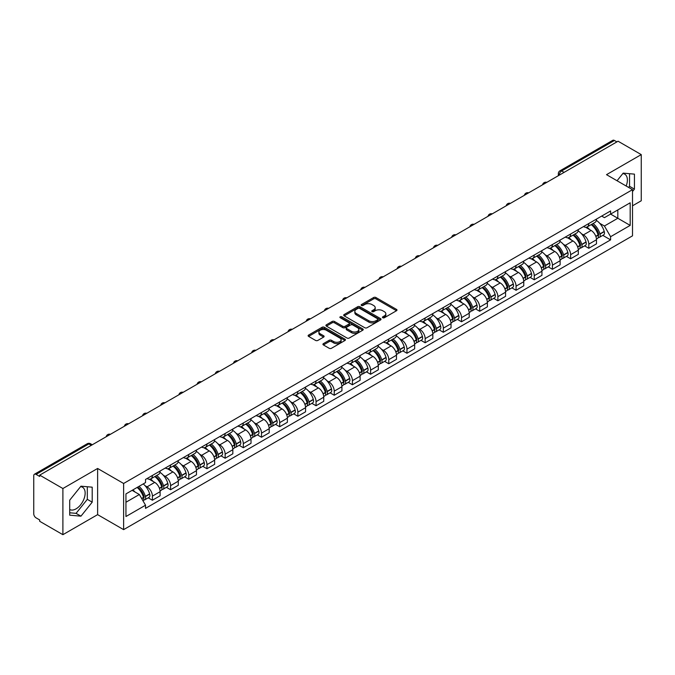 <?xml version="1.0" encoding="UTF-8"?>
<svg xmlns="http://www.w3.org/2000/svg" width="675" height="675" viewBox="0 0 675 675"><rect width="100%" height="100%" fill="white"/><g stroke="black" fill="none" stroke-linecap="round" stroke-linejoin="round"><path stroke-width="1.01" d="M382.759 317.748A1.131 0.65 0 0 0 384.362 317.748L396.512 310.728A1.62 0.937 0 0 0 396.993 310.07A1.62 0.937 0 0 0 396.512 309.412L375.924 297.523A1.62 0.937 0 0 0 373.629 297.523L361.479 304.535A1.131 0.65 0 0 0 361.142 304.999A1.131 0.65 0 0 0 361.479 305.463A1.131 0.65 0 0 0 363.082 305.463L364.652 304.552A5.181 2.987 0 0 1 371.976 304.552L373.688 305.547A5.181 2.987 0 0 1 375.207 307.657A5.181 2.987 0 0 1 373.688 309.774L372.119 310.677A1.131 0.65 0 0 0 371.782 311.141A1.131 0.65 0 0 0 372.119 311.605A1.131 0.65 0 0 0 373.722 311.605L375.292 310.694A5.181 2.987 0 0 1 382.615 310.694L384.328 311.69A5.181 2.987 0 0 1 385.847 313.799A5.181 2.987 0 0 1 384.328 315.917L382.759 316.828A1.131 0.65 0 0 0 382.43 317.284A1.131 0.65 0 0 0 382.759 317.748L382.759 316.828M622.822 173.576A12.859 7.425 -60 0 1 624.712 174.158A12.859 7.425 -60 0 1 626.164 186.005M80.595 486.633A12.859 7.425 -60 0 1 82.485 487.215A12.859 7.425 -60 0 1 84.459 497.517A12.859 7.425 -60 0 1 76.064 508.849A12.859 7.425 -60 0 1 69.711 509.524M323.409 343.626A1.62 0.937 0 0 0 322.937 344.284A1.62 0.937 0 0 0 323.409 344.95L329.189 348.283A1.62 0.937 0 0 0 331.476 348.283L344.976 340.487A1.62 0.937 0 0 0 345.448 339.829A1.62 0.937 0 0 0 344.976 339.171L324.38 327.274A1.62 0.937 0 0 0 322.093 327.274L308.593 335.07A1.62 0.937 0 0 0 308.121 335.728A1.62 0.937 0 0 0 308.593 336.395L315.571 340.419A1.62 0.937 0 0 0 317.858 340.419L323.637 337.087A1.62 0.937 0 0 0 324.11 336.428A1.62 0.937 0 0 0 323.637 335.762L320.178 333.771A4.328 2.498 0 0 1 318.904 331.999A4.328 2.498 0 0 1 321.578 329.695A4.328 2.498 0 0 1 326.295 330.235L339.854 338.057A4.328 2.498 0 0 1 341.12 339.829A4.328 2.498 0 0 1 338.453 342.132A4.328 2.498 0 0 1 333.737 341.592L331.476 340.293A1.62 0.937 0 0 0 329.189 340.293L323.409 343.626L323.409 344.95L329.189 341.634L329.189 340.293M123.618 483.477L97.622 468.467L62.893 488.523L39.698 475.132L618.055 141.218L641.25 154.609L606.513 174.665L632.509 189.667L123.618 483.477L123.618 529.639L632.509 235.837L632.509 189.667M364.77 327.738A1.62 0.937 0 0 0 367.057 327.738L380.557 319.942A1.62 0.937 0 0 0 381.029 319.283A1.62 0.937 0 0 0 380.557 318.625L359.961 306.737A1.62 0.937 0 0 0 357.674 306.737L344.174 314.533A1.62 0.937 0 0 0 343.702 315.191A1.62 0.937 0 0 0 344.174 315.849L364.77 327.738M340.681 317.993A1.131 0.65 0 0 1 341.828 318.153L341.828 316.811L362.762 328.894A1.62 0.937 0 0 1 363.234 329.56A1.62 0.937 0 0 1 362.762 330.218L349.262 338.015A1.62 0.937 0 0 1 346.975 338.015L326.379 326.118L326.379 324.802A1.62 0.937 0 0 0 325.907 325.46A1.62 0.937 0 0 0 326.379 326.118M326.379 324.802L332.159 321.469A1.62 0.937 0 0 1 334.446 321.469L342.799 326.287A1.62 0.937 0 0 0 345.085 326.287L348.924 324.076A1.62 0.937 0 0 0 349.397 323.409A1.62 0.937 0 0 0 348.924 322.751L340.225 317.731A1.131 0.65 0 0 1 339.896 317.267A1.131 0.65 0 0 1 340.597 316.668A1.131 0.65 0 0 1 341.828 316.811M62.893 488.523L62.893 534.684L39.698 521.294L39.698 519.952L36.079 517.86A3.299 1.907 -120 0 1 33.75 513.827L33.75 475.74A3.299 1.907 -120 0 1 34.433 474.23L87.235 443.745A3.299 1.907 60 0 1 88.881 443.905L36.079 474.39A3.299 1.907 -120 0 0 34.433 474.23M632.509 205.816L641.25 200.77L641.25 154.609M62.893 534.684L97.622 514.637L123.618 529.639M39.698 475.132L39.698 476.474L36.079 474.39M564.089 172.378L561.642 170.961A3.299 1.907 60 0 0 559.988 170.8L612.79 140.316A3.299 1.907 60 0 1 614.444 140.476L561.642 170.961A3.299 1.907 120 0 0 559.313 175.002L559.313 175.137M616.891 141.893L614.444 140.476M588.803 223.518A7.585 4.379 60 0 1 587.225 226.918L594.92 222.48A7.585 4.379 -120 0 0 596.489 219.08M581.496 233.769L583.436 234.892A7.585 4.379 60 0 1 588.803 244.181L596.489 239.735A7.585 4.379 -120 0 0 591.131 230.453L585.622 227.273M596.489 239.735L596.489 243.844L588.803 248.282L584.626 245.877M587.225 226.918A7.585 4.379 60 0 1 583.495 226.581M588.803 244.181L588.803 248.282M570.62 234.014A7.585 4.379 60 0 1 569.042 237.423L576.737 232.976A7.585 4.379 -120 0 0 578.306 229.576M566.443 256.373L570.62 258.778L578.306 254.34L578.306 250.231A7.585 4.379 -120 0 0 572.948 240.95L567.439 237.769M569.042 237.423A7.585 4.379 60 0 1 565.312 237.077M563.313 244.266L565.253 245.388A7.585 4.379 60 0 1 570.62 254.677L570.62 258.778M552.428 244.51A7.585 4.379 60 0 1 550.859 247.919L558.554 243.472A7.585 4.379 -120 0 0 560.123 240.072M548.26 266.87L552.437 269.274L560.123 264.836L560.123 260.736A7.585 4.379 -120 0 0 554.766 251.446L549.256 248.265M550.859 247.919A7.585 4.379 60 0 1 547.13 247.573M545.13 254.77L547.071 255.884A7.585 4.379 60 0 1 552.437 265.174L552.437 269.274M534.246 255.015A7.585 4.379 60 0 1 532.676 258.415L540.371 253.977A7.585 4.379 -120 0 0 541.941 250.568M530.077 277.366L534.246 279.779L541.941 275.332L541.941 271.232A7.585 4.379 -120 0 0 536.583 261.942L531.073 258.761M532.676 258.415A7.585 4.379 60 0 1 528.947 258.069M526.947 265.267L528.888 266.38A7.585 4.379 60 0 1 534.246 275.67L534.246 279.779M516.063 265.511A7.585 4.379 60 0 1 514.493 268.912L522.188 264.473A7.585 4.379 -120 0 0 523.758 261.065M511.895 287.862L516.063 290.275L523.758 285.829L523.758 281.728A7.585 4.379 -120 0 0 518.4 272.438L512.89 269.266M514.493 268.912A7.585 4.379 60 0 1 510.764 268.574M508.764 275.763L510.705 276.885A7.585 4.379 60 0 1 516.063 286.166L516.063 290.275M497.88 276.007A7.585 4.379 60 0 1 496.311 279.408L504.006 274.97A7.585 4.379 -120 0 0 505.575 271.569M493.712 298.367L497.88 300.772L505.575 296.333L505.575 292.224A7.585 4.379 -120 0 0 500.217 282.935L494.708 279.762M496.311 279.408A7.585 4.379 60 0 1 492.581 279.07M490.582 286.259L492.522 287.381A7.585 4.379 60 0 1 497.88 296.671L497.88 300.772M479.697 286.504A7.585 4.379 60 0 1 478.128 289.913L485.823 285.466A7.585 4.379 -120 0 0 487.392 282.066M475.529 308.863L479.697 311.268L487.392 306.83L487.392 302.721A7.585 4.379 -120 0 0 482.034 293.439L476.525 290.258M478.128 289.913A7.585 4.379 60 0 1 474.398 289.567M472.399 296.755L474.339 297.877A7.585 4.379 60 0 1 479.697 307.167L479.697 311.268M461.514 297A7.585 4.379 60 0 1 459.945 300.409L467.64 295.962A7.585 4.379 -120 0 0 469.209 292.562M457.346 319.359L461.514 321.764L469.209 317.326L469.209 313.225A7.585 4.379 -120 0 0 463.852 303.936L458.342 300.755M459.945 300.409A7.585 4.379 60 0 1 456.216 300.063M454.216 307.26L456.157 308.374A7.585 4.379 60 0 1 461.514 317.663L461.514 321.764M443.332 307.505A7.585 4.379 60 0 1 441.762 310.905L449.457 306.467A7.585 4.379 -120 0 0 451.027 303.058M439.163 329.856L443.332 332.269L451.027 327.822L451.027 323.722A7.585 4.379 -120 0 0 445.669 314.432L440.159 311.251M441.762 310.905A7.585 4.379 60 0 1 438.033 310.559M436.033 317.756L437.974 318.87A7.585 4.379 60 0 1 443.332 328.16L443.332 332.269M425.149 318.001A7.585 4.379 60 0 1 423.579 321.401L431.274 316.963A7.585 4.379 -120 0 0 432.844 313.554M420.981 340.352L425.149 342.765L432.844 338.318L432.844 334.218A7.585 4.379 -120 0 0 427.486 324.928L421.976 321.747M423.579 321.401A7.585 4.379 60 0 1 419.85 321.064M417.85 328.252L419.791 329.375A7.585 4.379 60 0 1 425.149 338.656L425.149 342.765M406.966 328.497A7.585 4.379 60 0 1 405.397 331.898L413.092 327.459A7.585 4.379 -120 0 0 414.661 324.059M402.798 350.857L406.966 353.261L414.661 348.823L414.661 344.714A7.585 4.379 -120 0 0 409.303 335.424L403.793 332.252M405.397 331.898A7.585 4.379 60 0 1 401.667 331.56M399.668 338.749L401.608 339.871A7.585 4.379 60 0 1 406.966 349.152L406.966 353.261M388.783 338.993A7.585 4.379 60 0 1 387.214 342.402L394.909 337.956A7.585 4.379 -120 0 0 396.478 334.555M384.615 361.353L388.783 363.757L396.478 359.319L396.478 355.21A7.585 4.379 -120 0 0 391.12 345.929L385.611 342.748M387.214 342.402A7.585 4.379 60 0 1 383.484 342.056M381.485 349.245L383.425 350.367A7.585 4.379 60 0 1 388.783 359.657L388.783 363.757M370.6 349.49A7.585 4.379 60 0 1 369.031 352.898L376.726 348.452A7.585 4.379 -120 0 0 378.295 345.052M366.432 371.849L370.6 374.254L378.295 369.816L378.295 365.707A7.585 4.379 -120 0 0 372.938 356.425L367.428 353.244M369.031 352.898A7.585 4.379 60 0 1 365.302 352.552M363.302 359.75L365.243 360.863A7.585 4.379 60 0 1 370.6 370.153L370.6 374.254M352.418 359.994A7.585 4.379 60 0 1 350.848 363.395L358.543 358.957A7.585 4.379 -120 0 0 360.113 355.548M348.249 382.345L352.418 384.758L360.113 380.312L360.113 376.211A7.585 4.379 -120 0 0 354.755 366.922L349.245 363.741M350.848 363.395A7.585 4.379 60 0 1 347.119 363.049M345.119 370.246L347.06 371.36A7.585 4.379 60 0 1 352.418 380.649L352.418 384.758M334.235 370.491A7.585 4.379 60 0 1 332.665 373.891L340.36 369.453A7.585 4.379 -120 0 0 341.93 366.044M330.067 392.842L334.235 395.255L341.93 390.808L341.93 386.707A7.585 4.379 -120 0 0 336.563 377.418L331.062 374.237M332.665 373.891A7.585 4.379 60 0 1 328.936 373.553M326.936 380.742L328.877 381.864A7.585 4.379 60 0 1 334.235 391.146L334.235 395.255M316.052 380.987A7.585 4.379 60 0 1 314.483 384.387L322.177 379.949A7.585 4.379 -120 0 0 323.747 376.549M311.884 403.346L316.052 405.751L323.747 401.313L323.747 397.204A7.585 4.379 -120 0 0 318.381 387.914L312.879 384.742M314.483 384.387A7.585 4.379 60 0 1 310.753 384.05M308.753 391.238L310.694 392.361A7.585 4.379 60 0 1 316.052 401.642L316.052 405.751M297.869 391.483A7.585 4.379 60 0 1 296.3 394.892L303.995 390.445A7.585 4.379 -120 0 0 305.564 387.045M293.701 413.843L297.869 416.247L305.564 411.809L305.564 407.7A7.585 4.379 -120 0 0 300.198 398.419L294.697 395.238M296.3 394.892A7.585 4.379 60 0 1 292.57 394.546M290.571 401.735L292.511 402.857A7.585 4.379 60 0 1 297.869 412.147L297.869 416.247M279.686 401.979A7.585 4.379 60 0 1 278.117 405.388L285.812 400.942A7.585 4.379 -120 0 0 287.381 397.541M275.518 424.339L279.686 426.743L287.381 422.305L287.381 418.196A7.585 4.379 -120 0 0 282.015 408.915L276.514 405.734M278.117 405.388A7.585 4.379 60 0 1 274.387 405.042M272.388 412.231L274.328 413.353A7.585 4.379 60 0 1 279.686 422.643L279.686 426.743M261.503 412.484A7.585 4.379 60 0 1 259.934 415.884L267.629 411.446A7.585 4.379 -120 0 0 269.198 408.038M257.335 434.835L261.503 437.248L269.198 432.802L269.198 428.701A7.585 4.379 -120 0 0 263.832 419.411L258.331 416.23M259.934 415.884A7.585 4.379 60 0 1 256.205 415.538M254.205 422.736L256.146 423.849A7.585 4.379 60 0 1 261.503 433.139L261.503 437.248M243.321 422.98A7.585 4.379 60 0 1 241.751 426.381L249.446 421.942A7.585 4.379 -120 0 0 251.016 418.534M239.153 445.331L243.321 447.744L251.016 443.298L251.016 439.197A7.585 4.379 -120 0 0 245.649 429.907L240.148 426.727M241.751 426.381A7.585 4.379 60 0 1 238.022 426.043M236.022 433.232L237.963 434.354A7.585 4.379 60 0 1 243.321 443.635L243.321 447.744M225.138 433.477A7.585 4.379 60 0 1 223.568 436.877L231.263 432.439A7.585 4.379 -120 0 0 232.833 429.038M220.97 455.827L225.138 458.241L232.833 453.803L232.833 449.693A7.585 4.379 -120 0 0 227.467 440.404L221.965 437.231M223.568 436.877A7.585 4.379 60 0 1 219.839 436.539M217.839 443.728L219.78 444.85A7.585 4.379 60 0 1 225.138 454.132L225.138 458.241M206.955 443.973A7.585 4.379 60 0 1 205.386 447.373L213.081 442.935A7.585 4.379 -120 0 0 214.65 439.535M202.787 466.332L206.955 468.737L214.65 464.299L214.65 460.19A7.585 4.379 -120 0 0 209.284 450.908L203.782 447.727M205.386 447.373A7.585 4.379 60 0 1 201.648 447.036M199.657 454.224L201.597 455.347A7.585 4.379 60 0 1 206.955 464.636L206.955 468.737M188.772 454.469A7.585 4.379 60 0 1 187.203 457.878L194.898 453.431A7.585 4.379 -120 0 0 196.467 450.031M184.604 476.828L188.772 479.233L196.467 474.795L196.467 470.686A7.585 4.379 -120 0 0 191.101 461.405L185.6 458.224M187.203 457.878A7.585 4.379 60 0 1 183.465 457.532M181.474 464.721L183.414 465.843A7.585 4.379 60 0 1 188.772 475.132L188.772 479.233M170.589 464.965A7.585 4.379 60 0 1 169.02 468.374L176.715 463.928A7.585 4.379 -120 0 0 178.284 460.527M166.421 487.325L170.589 489.738L178.284 485.291L178.284 481.191A7.585 4.379 -120 0 0 172.918 471.901L167.417 468.72M169.02 468.374A7.585 4.379 60 0 1 165.282 468.028M163.291 475.225L165.232 476.339A7.585 4.379 60 0 1 170.589 485.629L170.589 489.738M152.407 475.47A7.585 4.379 60 0 1 150.837 478.87L158.532 474.432A7.585 4.379 -120 0 0 160.102 471.023M148.238 497.821L152.407 500.234L160.102 495.788L160.102 491.687A7.585 4.379 -120 0 0 154.735 482.397L149.234 479.216M150.837 478.87A7.585 4.379 60 0 1 147.099 478.533M145.108 485.722L147.04 486.844A7.585 4.379 60 0 1 152.407 496.125L152.407 500.234M601.678 216.084L604.42 217.662L630.18 202.795L617.819 209.925L617.819 218.27L604.42 226.007L599.678 223.273M125.947 502.251L139.354 494.513L145.53 505.212L125.947 516.518L125.947 493.906L145.53 482.6L145.53 479.436L610.597 210.938L610.597 214.093L630.18 225.399L610.597 236.706L604.42 226.007M630.18 202.795L630.18 225.399M145.53 505.212L145.53 508.376L610.597 239.87L610.597 236.706M632.509 191.523L634.433 189.127L634.433 174.133L623.185 173.121L617.06 180.748M97.622 468.467L97.622 514.637M69.711 515.168L80.958 516.173L92.205 502.175L92.205 487.181L80.958 486.177L69.711 500.167L69.711 515.168M139.354 494.513L132.123 490.337M602.809 235.372L610.597 239.87M628.627 187.431L629.539 186.3L629.539 173.694M629.539 186.3L634.433 189.127M69.711 512.781L76.064 513.346L87.311 499.348L87.311 486.743M76.064 513.346L80.958 516.173M87.311 499.348L92.205 502.175M383.206 317.908L384.328 317.258A5.181 2.987 0 0 0 385.847 315.149L385.847 313.799M375.207 307.657L375.207 309.007A5.181 2.987 0 0 1 373.688 311.116L372.566 311.766M396.495 310.745L375.924 298.865A1.62 0.937 0 0 0 373.629 298.865L361.927 305.623M380.531 319.958L359.961 308.078A1.62 0.937 0 0 0 357.674 308.078L344.191 315.866M377.696 319.748A1.131 0.65 0 0 0 378.025 319.283A1.131 0.65 0 0 0 377.696 318.819L359.615 308.382A1.131 0.65 0 0 0 358.02 308.382L356.358 309.344A5.181 2.987 0 0 0 354.839 311.453A5.181 2.987 0 0 0 356.358 313.571L368.71 320.701A5.181 2.987 0 0 0 376.034 320.701L377.696 319.748L377.696 321.089A1.131 0.65 0 0 0 378.025 320.633L378.025 319.283M354.839 311.453L354.839 312.803A5.181 2.987 0 0 0 356.358 314.921L356.358 313.571M377.696 321.089L376.034 322.051A5.181 2.987 0 0 1 368.71 322.051L356.358 314.921M326.405 326.135L332.159 322.81L332.159 321.469M349.397 323.409L349.397 324.759A1.62 0.937 0 0 1 348.924 325.418L345.085 327.637A1.62 0.937 0 0 1 342.799 327.637L334.446 322.81A1.62 0.937 0 0 0 332.159 322.81M341.828 318.153L362.745 330.227M351.464 331.29A4.328 2.498 0 0 0 356.181 331.83A4.328 2.498 0 0 0 358.855 329.527A4.328 2.498 0 0 0 357.59 327.755L352.814 324.996A1.62 0.937 0 0 0 350.519 324.996L346.688 327.215A1.62 0.937 0 0 0 346.216 327.873A1.62 0.937 0 0 0 346.688 328.531L351.464 331.29L351.464 332.64A4.328 2.498 0 0 0 356.181 333.18A4.328 2.498 0 0 0 358.855 330.868L358.855 329.527M346.216 327.873L346.216 329.214A1.62 0.937 0 0 0 346.688 329.881L346.688 328.531M351.464 332.64L346.688 329.881M341.12 339.829L341.12 341.17A4.328 2.498 0 0 1 338.453 343.482A4.328 2.498 0 0 1 333.737 342.942L331.476 341.634A1.62 0.937 0 0 0 329.189 341.634M318.904 331.999L318.904 333.349A4.328 2.498 0 0 0 320.178 335.112L320.178 333.771M323.637 335.762L323.637 337.087L320.178 335.112M344.976 339.171L344.976 340.487L324.38 328.624A1.62 0.937 0 0 0 322.093 328.624L308.61 336.403L308.593 335.07M591.663 224.362A10.387 5.999 60 0 1 591.713 224.395A10.387 5.999 60 0 1 598.548 233.71L598.607 233.93A2.017 1.164 60 0 1 598.286 235.516A2.017 1.164 60 0 1 598.244 235.533M591.207 224.623A12.53 7.231 60 0 1 598.092 234.959L598.151 235.178A4.16 2.405 60 0 1 597.493 238.444L596.464 239.043M598.21 237.524A4.16 2.405 -120 0 0 599.358 237.372A4.16 2.405 -120 0 0 600.016 234.098L599.957 233.887A12.53 7.231 -120 0 0 593.072 223.552M596.337 220.404A12.53 7.231 60 0 1 604.209 231.432L604.268 231.643A4.16 2.405 60 0 1 603.61 234.908L599.358 237.372M586.929 227.07A12.53 7.231 60 0 1 589.553 229.534M595.637 229.551L597.24 230.479M573.48 234.858A10.387 5.999 60 0 1 573.531 234.892A10.387 5.999 60 0 1 580.365 244.207L580.424 244.426A2.017 1.164 60 0 1 580.103 246.012A2.017 1.164 60 0 1 580.061 246.038M573.024 235.119A12.53 7.231 60 0 1 579.909 245.464L579.968 245.675A4.16 2.405 60 0 1 579.31 248.94L578.281 249.539M580.028 248.02A4.16 2.405 -120 0 0 581.175 247.868A4.16 2.405 -120 0 0 581.833 244.595L581.774 244.384A12.53 7.231 -120 0 0 574.889 234.048M578.154 230.909A12.53 7.231 60 0 1 586.027 241.928L586.086 242.139A4.16 2.405 60 0 1 585.428 245.413L581.175 247.868M568.747 237.566A12.53 7.231 60 0 1 571.371 240.038M577.454 240.055L579.057 240.975M555.297 245.363A10.387 5.999 60 0 1 555.348 245.388A10.387 5.999 60 0 1 562.182 254.711L562.241 254.922A2.017 1.164 60 0 1 561.921 256.508A2.017 1.164 60 0 1 561.878 256.534M554.842 245.624A12.53 7.231 60 0 1 561.727 255.96L561.786 256.171A4.16 2.405 60 0 1 561.127 259.445L560.09 260.035M561.836 258.517A4.16 2.405 -120 0 0 562.992 258.365A4.16 2.405 -120 0 0 563.65 255.099L563.591 254.88A12.53 7.231 -120 0 0 556.706 244.544M559.972 241.405A12.53 7.231 60 0 1 567.844 252.425L567.903 252.636A4.16 2.405 60 0 1 567.245 255.909L562.992 258.365M550.564 248.062A12.53 7.231 60 0 1 553.188 250.535M559.271 250.552L560.874 251.471M537.114 255.859A10.387 5.999 60 0 1 537.165 255.884A10.387 5.999 60 0 1 543.999 265.207L544.058 265.418A2.017 1.164 60 0 1 543.738 267.005A2.017 1.164 60 0 1 543.696 267.03M536.659 256.12A12.53 7.231 60 0 1 543.544 266.456L543.603 266.667A4.16 2.405 60 0 1 542.945 269.941L541.907 270.54M543.653 269.021A4.16 2.405 -120 0 0 544.809 268.861A4.16 2.405 -120 0 0 545.467 265.596L545.408 265.376A12.53 7.231 -120 0 0 538.523 255.04M541.789 251.902A12.53 7.231 60 0 1 549.661 262.921L549.72 263.14A4.16 2.405 60 0 1 549.062 266.406L544.809 268.861M532.381 258.559A12.53 7.231 60 0 1 534.997 261.031M541.088 261.048L542.692 261.968M518.932 266.355A10.387 5.999 60 0 1 518.982 266.38A10.387 5.999 60 0 1 525.817 275.704L525.876 275.915A2.017 1.164 60 0 1 525.555 277.501A2.017 1.164 60 0 1 525.513 277.526M518.476 266.617A12.53 7.231 60 0 1 525.361 276.952L525.42 277.172A4.16 2.405 60 0 1 524.762 280.437L523.724 281.036M525.471 279.517A4.16 2.405 -120 0 0 526.627 279.357A4.16 2.405 -120 0 0 527.285 276.092L527.226 275.873A12.53 7.231 -120 0 0 520.341 265.537M523.606 262.398A12.53 7.231 60 0 1 531.478 273.417L531.537 273.637A4.16 2.405 60 0 1 530.879 276.902L526.627 279.357M514.198 269.055A12.53 7.231 60 0 1 516.814 271.527M522.906 271.544L524.509 272.472M500.749 276.851A10.387 5.999 60 0 1 500.799 276.885A10.387 5.999 60 0 1 507.634 286.2L507.693 286.419A2.017 1.164 60 0 1 507.372 288.006A2.017 1.164 60 0 1 507.33 288.023M500.293 277.113A12.53 7.231 60 0 1 507.178 287.449L507.237 287.668A4.16 2.405 60 0 1 506.579 290.933L505.541 291.532M507.288 290.014A4.16 2.405 -120 0 0 508.444 289.862A4.16 2.405 -120 0 0 509.102 286.588L509.043 286.377A12.53 7.231 -120 0 0 502.158 276.041M505.423 272.894A12.53 7.231 60 0 1 513.295 283.922L513.354 284.133A4.16 2.405 60 0 1 512.696 287.398L508.444 289.862M496.015 279.56A12.53 7.231 60 0 1 498.631 282.023M504.723 282.04L506.326 282.968M482.566 287.348A10.387 5.999 60 0 1 482.617 287.381A10.387 5.999 60 0 1 489.451 296.696L489.51 296.916A2.017 1.164 60 0 1 489.189 298.502A2.017 1.164 60 0 1 489.147 298.527M482.11 287.609A12.53 7.231 60 0 1 488.995 297.945L489.054 298.164A4.16 2.405 60 0 1 488.396 301.43L487.358 302.029M489.105 300.51A4.16 2.405 -120 0 0 490.261 300.358A4.16 2.405 -120 0 0 490.919 297.084L490.86 296.873A12.53 7.231 -120 0 0 483.975 286.538M487.232 283.399A12.53 7.231 60 0 1 495.112 294.418L495.172 294.629A4.16 2.405 60 0 1 494.513 297.903L490.261 300.358M477.833 290.056A12.53 7.231 60 0 1 480.448 292.528M486.54 292.545L488.143 293.465M464.383 297.852A10.387 5.999 60 0 1 464.434 297.877A10.387 5.999 60 0 1 471.268 307.201L471.327 307.412A2.017 1.164 60 0 1 471.007 308.998A2.017 1.164 60 0 1 470.964 309.023M463.928 298.114A12.53 7.231 60 0 1 470.812 308.45L470.872 308.661A4.16 2.405 60 0 1 470.213 311.934L469.176 312.525M470.922 311.006A4.16 2.405 -120 0 0 472.078 310.854A4.16 2.405 -120 0 0 472.736 307.589L472.677 307.37A12.53 7.231 -120 0 0 465.792 297.034M469.049 293.895A12.53 7.231 60 0 1 476.93 304.914L476.989 305.125A4.16 2.405 60 0 1 476.331 308.399L472.078 310.854M459.65 300.552A12.53 7.231 60 0 1 462.265 303.024M468.357 303.041L469.96 303.961M446.2 308.348A10.387 5.999 60 0 1 446.251 308.374A10.387 5.999 60 0 1 453.085 317.697L453.144 317.908A2.017 1.164 60 0 1 452.824 319.494A2.017 1.164 60 0 1 452.782 319.52M445.745 308.61A12.53 7.231 60 0 1 452.63 318.946L452.689 319.157A4.16 2.405 60 0 1 452.031 322.431L450.993 323.03M452.739 321.511A4.16 2.405 -120 0 0 453.895 321.351A4.16 2.405 -120 0 0 454.553 318.085L454.494 317.866A12.53 7.231 -120 0 0 447.609 307.53M450.866 304.391A12.53 7.231 60 0 1 458.747 315.411L458.806 315.63A4.16 2.405 60 0 1 458.148 318.895L453.895 321.351M441.467 311.048A12.53 7.231 60 0 1 444.083 313.521M450.174 313.538L451.778 314.457M428.009 318.845A10.387 5.999 60 0 1 428.068 318.87A10.387 5.999 60 0 1 434.903 328.193L434.962 328.404A2.017 1.164 60 0 1 434.641 329.991A2.017 1.164 60 0 1 434.599 330.016M427.562 319.106A12.53 7.231 60 0 1 434.447 329.442L434.506 329.662A4.16 2.405 60 0 1 433.848 332.927L432.81 333.526M434.557 332.007A4.16 2.405 -120 0 0 435.712 331.847A4.16 2.405 -120 0 0 436.371 328.582L436.312 328.362A12.53 7.231 -120 0 0 429.427 318.026M432.683 314.887A12.53 7.231 60 0 1 440.564 325.907L440.623 326.126A4.16 2.405 60 0 1 439.965 329.392L435.712 331.847M423.284 321.545A12.53 7.231 60 0 1 425.9 324.017M431.992 324.034L433.586 324.953M409.826 329.341A10.387 5.999 60 0 1 409.885 329.375A10.387 5.999 60 0 1 416.711 338.69L416.779 338.909A2.017 1.164 60 0 1 416.458 340.495A2.017 1.164 60 0 1 416.416 340.512M409.379 329.602A12.53 7.231 60 0 1 416.264 339.938L416.323 340.158A4.16 2.405 60 0 1 415.665 343.423L414.627 344.022M416.374 342.503A4.16 2.405 -120 0 0 417.53 342.343A4.16 2.405 -120 0 0 418.188 339.078L418.129 338.867A12.53 7.231 -120 0 0 411.244 328.531M414.501 325.384A12.53 7.231 60 0 1 422.381 336.412L422.44 336.623A4.16 2.405 60 0 1 421.782 339.888L417.53 342.343M405.101 332.049A12.53 7.231 60 0 1 407.717 334.513M413.809 334.53L415.403 335.458M391.643 339.837A10.387 5.999 60 0 1 391.702 339.871A10.387 5.999 60 0 1 398.528 349.186L398.596 349.405A2.017 1.164 60 0 1 398.275 350.992A2.017 1.164 60 0 1 398.233 351.017M391.196 340.099A12.53 7.231 60 0 1 398.081 350.435L398.14 350.654A4.16 2.405 60 0 1 397.482 353.919L396.444 354.518M398.191 353A4.16 2.405 -120 0 0 399.347 352.848A4.16 2.405 -120 0 0 400.005 349.574L399.946 349.363A12.53 7.231 -120 0 0 393.061 339.027M396.318 335.888A12.53 7.231 60 0 1 404.198 346.908L404.257 347.119A4.16 2.405 60 0 1 403.599 350.392L399.347 352.848M386.918 342.546A12.53 7.231 60 0 1 389.534 345.018M395.626 345.035L397.221 345.954M373.461 350.333A10.387 5.999 60 0 1 373.52 350.367A10.387 5.999 60 0 1 380.346 359.682L380.413 359.902A2.017 1.164 60 0 1 380.093 361.488A2.017 1.164 60 0 1 380.042 361.513M373.013 350.603A12.53 7.231 60 0 1 379.898 360.939L379.957 361.15A4.16 2.405 60 0 1 379.299 364.416L378.262 365.015M380.008 363.496A4.16 2.405 -120 0 0 381.164 363.344A4.16 2.405 -120 0 0 381.822 360.079L381.763 359.859A12.53 7.231 -120 0 0 374.878 349.523M378.135 346.385A12.53 7.231 60 0 1 386.016 357.404L386.075 357.615A4.16 2.405 60 0 1 385.417 360.889L381.164 363.344M368.736 353.042A12.53 7.231 60 0 1 371.351 355.514M377.443 355.531L379.038 356.451M355.278 360.838A10.387 5.999 60 0 1 355.337 360.863A10.387 5.999 60 0 1 362.163 370.187L362.23 370.398A2.017 1.164 60 0 1 361.91 371.984A2.017 1.164 60 0 1 361.859 372.009M354.831 361.1A12.53 7.231 60 0 1 361.707 371.436L361.775 371.647A4.16 2.405 60 0 1 361.117 374.92L360.079 375.511M361.825 374.001A4.16 2.405 -120 0 0 362.981 373.84A4.16 2.405 -120 0 0 363.639 370.575L363.58 370.356A12.53 7.231 -120 0 0 356.695 360.02M359.952 356.881A12.53 7.231 60 0 1 367.833 367.9L367.892 368.12A4.16 2.405 60 0 1 367.234 371.385L362.981 373.84M350.553 363.538A12.53 7.231 60 0 1 353.168 366.01M359.26 366.027L360.855 366.947M337.095 371.334A10.387 5.999 60 0 1 337.154 371.36A10.387 5.999 60 0 1 343.98 380.683L344.048 380.894A2.017 1.164 60 0 1 343.727 382.48A2.017 1.164 60 0 1 343.676 382.506M336.648 371.596A12.53 7.231 60 0 1 343.524 381.932L343.592 382.151A4.16 2.405 60 0 1 342.934 385.417L341.896 386.016M343.642 384.497A4.16 2.405 -120 0 0 344.798 384.337A4.16 2.405 -120 0 0 345.457 381.071L345.389 380.852A12.53 7.231 -120 0 0 338.512 370.516M341.769 367.377A12.53 7.231 60 0 1 349.65 378.397L349.709 378.616A4.16 2.405 60 0 1 349.051 381.881L344.798 384.337M332.37 374.034A12.53 7.231 60 0 1 334.986 376.507M341.077 376.523L342.672 377.443M318.912 381.831A10.387 5.999 60 0 1 318.971 381.864A10.387 5.999 60 0 1 325.797 391.179L325.865 391.399A2.017 1.164 60 0 1 325.544 392.977A2.017 1.164 60 0 1 325.493 393.002M318.457 382.092A12.53 7.231 60 0 1 325.342 392.428L325.409 392.648A4.16 2.405 60 0 1 324.751 395.913L323.713 396.512M325.46 394.993A4.16 2.405 -120 0 0 326.616 394.833A4.16 2.405 -120 0 0 327.274 391.567L327.206 391.357A12.53 7.231 -120 0 0 320.33 381.021M323.587 377.873A12.53 7.231 60 0 1 331.467 388.901L331.526 389.112A4.16 2.405 60 0 1 330.868 392.377L326.616 394.833M314.187 384.539A12.53 7.231 60 0 1 316.803 387.003M322.895 387.02L324.489 387.948M300.729 392.327A10.387 5.999 60 0 1 300.788 392.361A10.387 5.999 60 0 1 307.614 401.676L307.682 401.895A2.017 1.164 60 0 1 307.361 403.481A2.017 1.164 60 0 1 307.311 403.507M300.274 392.588A12.53 7.231 60 0 1 307.159 402.924L307.226 403.144A4.16 2.405 60 0 1 306.568 406.409L305.53 407.008M307.277 405.489A4.16 2.405 -120 0 0 308.433 405.337A4.16 2.405 -120 0 0 309.091 402.064L309.023 401.853A12.53 7.231 -120 0 0 302.138 391.517M305.404 388.37A12.53 7.231 60 0 1 313.284 399.398L313.343 399.608A4.16 2.405 60 0 1 312.685 402.882L308.433 405.337M296.004 395.035A12.53 7.231 60 0 1 298.62 397.499M304.712 397.524L306.307 398.444M282.547 402.823A10.387 5.999 60 0 1 282.597 402.857A10.387 5.999 60 0 1 289.432 412.172L289.499 412.391A2.017 1.164 60 0 1 289.178 413.977A2.017 1.164 60 0 1 289.128 414.003M282.091 403.093A12.53 7.231 60 0 1 288.976 413.429L289.043 413.64A4.16 2.405 60 0 1 288.385 416.905L287.348 417.504M289.094 415.986A4.16 2.405 -120 0 0 290.25 415.834A4.16 2.405 -120 0 0 290.908 412.568L290.841 412.349A12.53 7.231 -120 0 0 283.956 402.013M287.221 398.874A12.53 7.231 60 0 1 295.102 409.894L295.161 410.105A4.16 2.405 60 0 1 294.502 413.378L290.25 415.834M277.822 405.532A12.53 7.231 60 0 1 280.437 408.004M286.529 408.021L288.124 408.94M264.364 413.328A10.387 5.999 60 0 1 264.414 413.353A10.387 5.999 60 0 1 271.249 422.677L271.316 422.887A2.017 1.164 60 0 1 270.996 424.474A2.017 1.164 60 0 1 270.945 424.499M263.908 413.589A12.53 7.231 60 0 1 270.793 423.925L270.861 424.136A4.16 2.405 60 0 1 270.202 427.41L269.165 428.001M270.911 426.49A4.16 2.405 -120 0 0 272.067 426.33A4.16 2.405 -120 0 0 272.725 423.065L272.658 422.845A12.53 7.231 -120 0 0 265.773 412.509M269.038 409.371A12.53 7.231 60 0 1 276.919 420.39L276.978 420.609A4.16 2.405 60 0 1 276.32 423.875L272.067 426.33M259.639 416.028A12.53 7.231 60 0 1 262.254 418.5M268.346 418.517L269.941 419.437M246.181 423.824A10.387 5.999 60 0 1 246.232 423.849A10.387 5.999 60 0 1 253.066 433.173L253.133 433.384A2.017 1.164 60 0 1 252.813 434.97A2.017 1.164 60 0 1 252.762 434.995M245.725 424.086A12.53 7.231 60 0 1 252.61 434.422L252.678 434.641A4.16 2.405 60 0 1 252.02 437.906L250.982 438.505M252.728 436.987A4.16 2.405 -120 0 0 253.884 436.826A4.16 2.405 -120 0 0 254.543 433.561L254.475 433.342A12.53 7.231 -120 0 0 247.59 423.006M250.855 419.867A12.53 7.231 60 0 1 258.736 430.886L258.795 431.106A4.16 2.405 60 0 1 258.137 434.371L253.884 436.826M241.456 426.524A12.53 7.231 60 0 1 244.072 428.996M250.163 429.013L251.758 429.933M227.998 434.32A10.387 5.999 60 0 1 228.049 434.354A10.387 5.999 60 0 1 234.883 443.669L234.942 443.888A2.017 1.164 60 0 1 234.63 445.466A2.017 1.164 60 0 1 234.579 445.492M227.543 434.582A12.53 7.231 60 0 1 234.427 444.918L234.495 445.137A4.16 2.405 60 0 1 233.837 448.403L232.799 449.002M234.546 447.483A4.16 2.405 -120 0 0 235.702 447.322A4.16 2.405 -120 0 0 236.36 444.057L236.292 443.846A12.53 7.231 -120 0 0 229.407 433.51M232.672 430.363A12.53 7.231 60 0 1 240.553 441.382L240.612 441.602A4.16 2.405 60 0 1 239.954 444.867L235.702 447.322M223.273 437.029A12.53 7.231 60 0 1 225.889 439.493M231.981 439.509L233.575 440.438M209.815 444.817A10.387 5.999 60 0 1 209.866 444.85A10.387 5.999 60 0 1 216.7 454.165L216.759 454.385A2.017 1.164 60 0 1 216.447 455.971A2.017 1.164 60 0 1 216.397 455.996M209.36 445.078A12.53 7.231 60 0 1 216.245 455.414L216.312 455.633A4.16 2.405 60 0 1 215.654 458.899L214.616 459.498M216.363 457.979A4.16 2.405 -120 0 0 217.519 457.827A4.16 2.405 -120 0 0 218.177 454.553L218.109 454.343A12.53 7.231 -120 0 0 211.224 444.007M214.49 440.859A12.53 7.231 60 0 1 222.37 451.887L222.429 452.098A4.16 2.405 60 0 1 221.771 455.363L217.519 457.827M205.09 447.525A12.53 7.231 60 0 1 207.706 449.989M213.798 450.014L215.393 450.934M191.632 455.313A10.387 5.999 60 0 1 191.683 455.347A10.387 5.999 60 0 1 198.518 464.662L198.577 464.881A2.017 1.164 60 0 1 198.264 466.467A2.017 1.164 60 0 1 198.214 466.493M191.177 455.583A12.53 7.231 60 0 1 198.062 465.919L198.129 466.13A4.16 2.405 60 0 1 197.471 469.395L196.433 469.994M198.18 468.475A4.16 2.405 -120 0 0 199.336 468.323A4.16 2.405 -120 0 0 199.994 465.05L199.927 464.839A12.53 7.231 -120 0 0 193.042 454.503M196.307 451.364A12.53 7.231 60 0 1 204.188 462.383L204.247 462.594A4.16 2.405 60 0 1 203.588 465.868L199.336 468.323M186.907 458.021A12.53 7.231 60 0 1 189.523 460.493M195.615 460.51L197.21 461.43M173.45 465.818A10.387 5.999 60 0 1 173.5 465.843A10.387 5.999 60 0 1 180.335 475.166L180.394 475.377A2.017 1.164 60 0 1 180.082 476.963A2.017 1.164 60 0 1 180.031 476.989M172.994 466.079A12.53 7.231 60 0 1 179.879 476.415L179.938 476.626A4.16 2.405 60 0 1 179.288 479.9L178.251 480.49M179.997 478.98A4.16 2.405 -120 0 0 181.153 478.82A4.16 2.405 -120 0 0 181.811 475.554L181.744 475.335A12.53 7.231 -120 0 0 174.859 464.999M178.124 461.86A12.53 7.231 60 0 1 185.996 472.88L186.064 473.099A4.16 2.405 60 0 1 185.406 476.364L181.153 478.82M168.725 468.517A12.53 7.231 60 0 1 171.34 470.99M177.432 471.007L179.027 471.926M155.267 476.314A10.387 5.999 60 0 1 155.318 476.339A10.387 5.999 60 0 1 162.152 485.663L162.211 485.873A2.017 1.164 60 0 1 161.899 487.46A2.017 1.164 60 0 1 161.848 487.485M154.811 476.575A12.53 7.231 60 0 1 161.696 486.911L161.755 487.122A4.16 2.405 60 0 1 161.106 490.396L160.068 490.995M161.814 489.476A4.16 2.405 -120 0 0 162.97 489.316A4.16 2.405 -120 0 0 163.62 486.051L163.561 485.831A12.53 7.231 -120 0 0 156.676 475.495M159.941 472.357A12.53 7.231 60 0 1 167.813 483.376L167.881 483.595A4.16 2.405 60 0 1 167.223 486.861L162.97 489.316M150.542 479.014A12.53 7.231 60 0 1 153.157 481.486M159.249 481.503L160.844 482.423M137.641 487.156A10.387 5.999 60 0 1 143.969 496.159L144.028 496.378A2.017 1.164 60 0 1 143.716 497.956A2.017 1.164 60 0 1 143.665 497.981M137.118 487.46A12.53 7.231 60 0 1 143.513 497.407L143.572 497.627A4.16 2.405 60 0 1 143.007 500.842M143.632 499.972A4.16 2.405 -120 0 0 144.787 499.812A4.16 2.405 -120 0 0 145.437 496.547L145.378 496.336A12.53 7.231 -120 0 0 138.982 486.38M143.235 483.924A12.53 7.231 60 0 1 149.631 493.872L149.698 494.092A4.16 2.405 60 0 1 149.04 497.357L144.787 499.812M132.865 489.915A12.53 7.231 60 0 1 134.975 491.982M141.067 491.999L142.661 492.927M559.423 175.07L559.313 175.002A3.299 1.907 0 0 1 558.343 173.652L558.343 175.694M170.589 485.629L178.284 481.191M188.772 475.132L196.467 470.686M206.955 464.636L214.65 460.19M225.138 454.132L232.833 449.693M243.321 443.635L251.016 439.197M261.503 433.139L269.198 428.701M279.686 422.643L287.381 418.196M297.869 412.147L305.564 407.7M316.052 401.642L323.747 397.204M334.235 391.146L341.93 386.707M352.418 380.649L360.113 376.211M370.6 370.153L378.295 365.707M388.783 359.657L396.478 355.21M406.966 349.152L414.661 344.714M425.149 338.656L432.844 334.218M443.332 328.16L451.027 323.722M461.514 317.663L469.209 313.225M479.697 307.167L487.392 302.721M497.88 296.671L505.575 292.224M516.063 286.166L523.758 281.728M534.246 275.67L541.941 271.232M552.437 265.174L560.123 260.736M570.62 254.677L578.306 250.231M152.407 496.125L160.102 491.687M147.04 486.844L154.735 482.397M165.232 476.339L172.918 471.901M183.414 465.843L191.101 461.405M201.597 455.347L209.284 450.908M219.78 444.85L227.467 440.404M237.963 434.354L245.649 429.907M256.146 423.849L263.832 419.411M274.328 413.353L282.015 408.915M292.511 402.857L300.198 398.419M310.694 392.361L318.381 387.914M328.877 381.864L336.563 377.418M347.06 371.36L354.755 366.922M365.243 360.863L372.938 356.425M383.425 350.367L391.12 345.929M401.608 339.871L409.303 335.424M419.791 329.375L427.486 324.928M437.974 318.87L445.669 314.432M456.157 308.374L463.852 303.936M474.339 297.877L482.034 293.439M492.522 287.381L500.217 282.935M510.705 276.885L518.4 272.438M528.888 266.38L536.583 261.942M547.071 255.884L554.766 251.446M565.253 245.388L572.948 240.95M583.436 234.892L591.131 230.453M546.514 182.52A3.299 1.907 120 0 0 545.062 183.364M528.331 193.016A3.299 1.907 120 0 0 526.88 193.86M510.148 203.512A3.299 1.907 120 0 0 508.697 204.356M491.965 214.009A3.299 1.907 120 0 0 490.514 214.852M473.782 224.513A3.299 1.907 120 0 0 472.331 225.349M455.6 235.01A3.299 1.907 120 0 0 454.148 235.845M437.417 245.506A3.299 1.907 120 0 0 435.966 246.35M419.234 256.002A3.299 1.907 120 0 0 417.783 256.846M401.051 266.498A3.299 1.907 120 0 0 399.6 267.342M382.868 277.003A3.299 1.907 120 0 0 381.417 277.838M364.686 287.499A3.299 1.907 120 0 0 363.234 288.335M346.503 297.996A3.299 1.907 120 0 0 345.052 298.839M328.32 308.492A3.299 1.907 120 0 0 326.869 309.336M310.137 318.988A3.299 1.907 120 0 0 308.677 319.832M291.954 329.493A3.299 1.907 120 0 0 290.495 330.328M273.772 339.989A3.299 1.907 120 0 0 272.312 340.824M255.589 350.485A3.299 1.907 120 0 0 254.129 351.329M237.406 360.982A3.299 1.907 120 0 0 235.946 361.825M219.223 371.478A3.299 1.907 120 0 0 217.763 372.322M201.04 381.983A3.299 1.907 120 0 0 199.581 382.818M182.857 392.479A3.299 1.907 120 0 0 181.398 393.314M164.675 402.975A3.299 1.907 120 0 0 163.215 403.819M146.492 413.471A3.299 1.907 120 0 0 145.032 414.315M128.309 423.968A3.299 1.907 120 0 0 126.849 424.811M110.126 434.472A3.299 1.907 120 0 0 108.667 435.307M91.328 445.323L88.881 443.905A3.299 1.907 120 0 1 90.534 443.745A3.299 3.299 0 0 0 87.235 443.745M384.328 317.258L384.328 315.917M372.119 311.605L372.119 310.677M373.688 311.116L373.688 309.774M361.479 305.463L361.479 304.535M373.629 298.865L373.629 297.523M375.924 298.865L375.924 297.523M396.512 310.728L396.512 309.412M344.174 315.849L344.174 314.533M357.674 308.078L357.674 306.737M359.961 308.078L359.961 306.737M380.557 319.942L380.557 318.625M368.71 322.051L368.71 320.701M376.034 322.051L376.034 320.701M334.446 322.81L334.446 321.469M342.799 327.637L342.799 326.287M345.085 327.637L345.085 326.287M348.924 325.418L348.924 324.076M362.762 330.218L362.762 328.894M331.476 341.634L331.476 340.293M333.737 342.942L333.737 341.592M322.093 328.624L322.093 327.274M324.38 328.624L324.38 327.274M595.873 236.495L598.151 235.178M600.016 234.098L604.268 231.643M599.957 233.887L604.209 231.432M595.797 236.284L598.708 234.588M577.69 246.991L579.968 245.675M581.833 244.595L586.086 242.139M581.774 244.384L586.027 241.928M577.614 246.78L580.525 245.084M559.508 257.487L561.786 256.171M563.65 255.099L567.903 252.636M563.591 254.88L567.844 252.425M559.432 257.285L562.342 255.58M541.325 267.983L543.603 266.667M545.467 265.596L549.72 263.14M545.408 265.376L549.661 262.921M541.249 267.781L544.16 266.085M523.142 278.488L525.42 277.172M527.285 276.092L531.537 273.637M527.226 275.873L531.478 273.417M525.352 276.936L525.977 276.581M523.066 278.277L525.361 276.952M504.959 288.984L507.237 287.668M509.102 286.588L513.354 284.133M509.043 286.377L513.295 283.922M507.17 287.432L507.794 287.077M504.883 288.773L507.178 287.449M486.776 299.481L489.054 298.164M490.919 297.084L495.172 294.629M490.86 296.873L495.112 294.418M486.7 299.27L489.611 297.574M468.593 309.977L470.872 308.661M472.736 307.589L476.989 305.125M472.677 307.37L476.93 304.914M468.517 309.774L471.428 308.07M450.411 320.473L452.689 319.157M454.553 318.085L458.806 315.63M454.494 317.866L458.747 315.411M450.335 320.271L453.246 318.575M432.228 330.978L434.506 329.662M436.371 328.582L440.623 326.126M436.312 328.362L440.564 325.907M432.152 330.767L435.063 329.071M414.045 341.474L416.323 340.158M418.188 339.078L422.44 336.623M418.129 338.867L422.381 336.412M416.256 339.922L416.88 339.567M413.969 341.263L416.264 339.938M395.862 351.97L398.14 350.654M400.005 349.574L404.257 347.119M399.946 349.363L404.198 346.908M398.073 350.426L398.689 350.063M395.786 351.759L398.081 350.435M377.679 362.467L379.957 361.15M381.822 360.079L386.075 357.615M381.763 359.859L386.016 357.404M379.89 360.923L380.506 360.56M377.603 362.264L379.898 360.939M359.497 372.963L361.775 371.647M363.639 370.575L367.892 368.12M363.58 370.356L367.833 367.9M359.421 372.76L362.323 371.064M341.314 383.459L343.592 382.151M345.457 381.071L349.709 378.616M345.389 380.852L349.65 378.397M341.238 383.257L344.14 381.561M323.131 393.964L325.409 392.648M327.274 391.567L331.526 389.112M327.206 391.357L331.467 388.901M323.055 393.753L325.957 392.057M304.948 404.46L307.226 403.144M309.091 402.064L313.343 399.608M309.023 401.853L313.284 399.398M304.872 404.249L307.775 402.553M286.765 414.956L289.043 413.64M290.908 412.568L295.161 410.105M290.841 412.349L295.102 409.894M288.976 413.412L289.592 413.049M286.681 414.754L288.976 413.429M268.582 425.452L270.861 424.136M272.725 423.065L276.978 420.609M272.658 422.845L276.919 420.39M270.793 423.908L271.409 423.554M268.498 425.25L270.793 423.925M250.4 435.949L252.678 434.641M254.543 433.561L258.795 431.106M254.475 433.342L258.736 430.886M250.315 435.746L253.226 434.05M232.208 446.453L234.495 445.137M236.36 444.057L240.612 441.602M236.292 443.846L240.553 441.382M232.132 446.243L235.043 444.547M214.026 456.95L216.312 455.633M218.177 454.553L222.429 452.098M218.109 454.343L222.37 451.887M213.95 456.739L216.861 455.043M195.843 467.446L198.129 466.13M199.994 465.05L204.247 462.594M199.927 464.839L204.188 462.383M195.767 467.243L198.678 465.539M177.66 477.942L179.938 476.626M181.811 475.554L186.064 473.099M181.744 475.335L185.996 472.88M179.879 476.398L180.495 476.035M177.584 477.74L179.879 476.415M159.477 488.438L161.755 487.122M163.62 486.051L167.881 483.595M163.561 485.831L167.813 483.376M161.696 486.894L162.312 486.54M159.401 488.236L161.696 486.911M141.758 498.673L143.572 497.627M145.437 496.547L149.698 494.092M145.378 496.336L149.631 493.872M141.649 498.487L144.129 497.036M546.801 182.36A3.299 3.299 0 0 0 542.565 184.798M528.618 192.856A3.299 3.299 0 0 0 524.382 195.294M510.427 203.352A3.299 3.299 0 0 0 506.199 205.799M492.244 213.848A3.299 3.299 0 0 0 488.017 216.295M474.061 224.353A3.299 3.299 0 0 0 469.834 226.792M455.878 234.849A3.299 3.299 0 0 0 451.651 237.288M437.695 245.346A3.299 3.299 0 0 0 433.468 247.784M419.512 255.842A3.299 3.299 0 0 0 415.285 258.289M401.33 266.338A3.299 3.299 0 0 0 397.102 268.785M383.147 276.843A3.299 3.299 0 0 0 378.92 279.281M364.964 287.339A3.299 3.299 0 0 0 360.737 289.777M346.781 297.835A3.299 3.299 0 0 0 342.554 300.274M328.598 308.332A3.299 3.299 0 0 0 324.371 310.778M310.416 318.828A3.299 3.299 0 0 0 306.188 321.275M292.233 329.324A3.299 3.299 0 0 0 288.006 331.771M274.05 339.829A3.299 3.299 0 0 0 269.823 342.267M255.867 350.325A3.299 3.299 0 0 0 251.64 352.763M237.684 360.821A3.299 3.299 0 0 0 233.457 363.26M219.502 371.317A3.299 3.299 0 0 0 215.274 373.764M201.319 381.814A3.299 3.299 0 0 0 197.092 384.261M183.136 392.318A3.299 3.299 0 0 0 178.909 394.757M164.953 402.815A3.299 3.299 0 0 0 160.726 405.253M146.77 413.311A3.299 3.299 0 0 0 142.543 415.749M128.588 423.807A3.299 3.299 0 0 0 124.36 426.254M110.405 434.303A3.299 3.299 0 0 0 106.178 436.75M92.298 444.757L90.534 443.745M559.988 170.8A3.299 3.299 0 0 0 558.343 173.652"/></g></svg>
